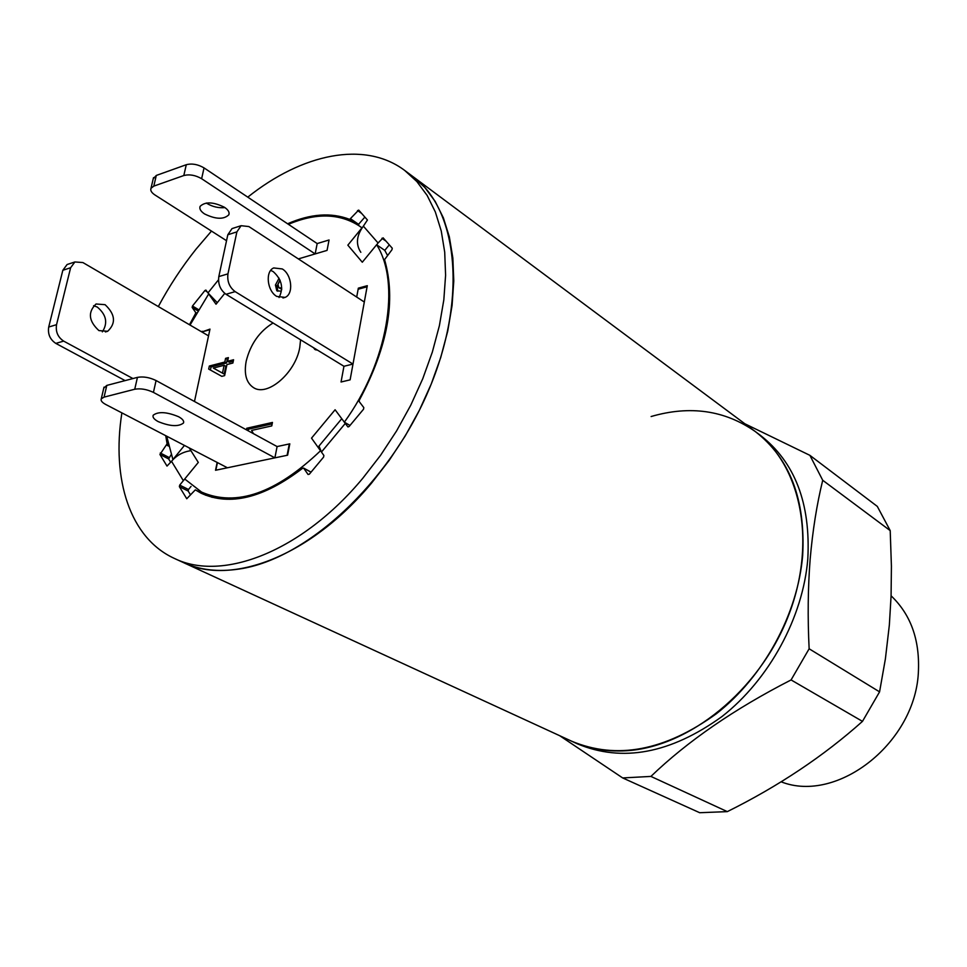<?xml version="1.0" encoding="UTF-8"?>
<svg xmlns="http://www.w3.org/2000/svg" width="967" height="967" viewBox="0 0 967 967"><rect width="100%" height="100%" fill="white"/><g stroke="black" fill="none" stroke-linecap="round" stroke-linejoin="round"><path stroke-width="1.45" d="M121.878 412.873C111.435 479.318 129.868 538.135 174.374 558.418L183.379 562.552C199.698 570.071 218.457 572.21 239.659 568.959C306.273 559.047 388.529 483.838 428.079 391.575C467.931 299.347 458.237 209.235 412.619 176.345L755.263 431.524C789.846 458.346 805.644 499.649 802.67 555.433C797.811 614.045 763.833 676.562 716.426 713.706C664.885 750.863 616.571 760.014 571.485 741.133C588.009 748.724 606.236 751.927 626.169 750.755C688.855 747.249 758.926 690.861 788.008 616.813C817.369 542.801 801.268 465.079 755.263 431.524L760.328 435.295C794.886 462.105 810.721 503.311 807.808 558.926C803.033 617.357 769.188 679.632 721.914 716.595C670.506 753.583 622.277 762.637 577.226 743.768L183.379 562.552C231.343 586.292 310.806 556.11 371.558 483.089L389.205 460.34L405.221 435.96L419.315 410.383L431.222 384.068L440.734 357.5L447.721 331.161L452.072 305.512L453.777 280.974L452.846 257.971L449.341 236.842L443.394 217.901L435.162 201.378L424.827 187.489L412.619 176.345L404.677 170.422C364.571 140.3 302.079 153.753 247.77 197.147M781.143 781.819C837.64 804.121 916.643 741.943 918.457 670.24C919.581 639.078 910.467 614.263 891.091 595.805M651.117 416.523C690.039 405.221 724.754 410.226 755.263 431.524M879.571 691.864L809.137 648.784C807.59 617.575 807.928 587.67 810.165 559.095C812.679 530.399 816.861 504.133 822.724 480.285L809.887 455.336L877.311 506.406L890.208 530.617L891.417 566.287L891.078 595.974L889.35 625.008L885.397 658.853L879.571 691.864L862.479 721.37C823.666 756.049 778.616 786.135 727.317 811.627L699.697 812.715L622.663 777.939L559.7 735.706M809.887 455.336L744.856 423.776M727.317 811.627L650.912 776.416L622.663 777.939M650.912 776.416C687.561 741.193 734.291 709.029 791.079 679.934L862.479 721.37M809.137 648.784L791.079 679.934M822.724 480.285L890.208 530.617M166.675 436.177L172.948 459.676M300.58 339.804L299.77 347.443C295.588 372.815 267.46 397.014 253.559 387.658C246.319 382.884 243.853 374.072 246.186 361.199C250.477 344.119 259.434 331.379 273.057 323.002M317.539 350.163L314.94 349.522L313.477 347.685M246.44 429.832L246.766 428.248L272.452 422.446L271.763 425.915L251.625 430.424L253.402 433.639M103.783 388.118L106.805 385.41L137.435 377.372C143.297 376.332 149.51 377.384 156.074 380.539L277.094 446.561L289.81 443.841L287.622 455.191L215.532 470.264L217.152 462.444M226.532 240.698L154.95 194.971C151.493 192.663 150.175 190.426 150.997 188.287L153.801 186.123L183.815 175.535C189.532 174.096 195.467 175.16 201.632 178.714L315.157 253.922L327.051 250.393L329.058 239.985L317.176 243.563L329.058 239.985L327.051 250.393L298.344 258.914M132.95 378.556L63.653 341.109C57.851 337.217 55.482 331.741 56.545 324.67L70.627 267.738L74.882 261.96L82.896 262.553L208.546 335.863L209.851 329.735L202.091 331.874L209.984 329.118L194.476 401.486M341.049 382.001L343.95 366.275L341.049 382.001L350.114 379.85L341.049 382.001M352.991 364.075L235.15 291.623C229.433 287.296 227.027 281.373 227.958 273.854L236.891 231.875L241.097 225.698L248.857 226.556L364.305 302.03L367.085 286.764L358.141 289.242L356.702 297.05L358.334 288.154L367.291 285.688L350.114 379.85L352.991 364.075L343.95 366.275L226.012 294.282C220.295 289.979 217.889 284.08 218.82 276.586L227.813 234.763L232.02 228.599L234.002 227.97M189.181 447.89L198.295 462.419L184.709 479.003L201.595 492.094C236.19 507.119 275.837 493.351 320.524 450.755L311.519 438.136L335.102 409.754L344.337 422.18C387.84 362.444 401.051 282.908 376.622 244.748L362.299 262.226L347.842 245.171L361.936 227.886L359.494 226.085C339.659 213.26 315.967 212.667 288.42 224.332M224.755 293.388L216.028 304.218L208.691 293.944L190.028 325.057M172.875 459.627L184.455 445.436M280.104 280.382L277.976 284.383L278.907 287.779L281.748 287.936M281.748 289.121L281.155 291.164L276.816 290.801L275.438 284.999L279.076 278.182M227.62 361.295L233.567 359.748L232.89 363.024L226.931 364.559L224.622 375.631L221.806 376.344L208.691 369.08L209.343 366.022L224.815 362.021L225.577 358.346L228.381 357.621L227.62 361.295L229.312 362.274L233.252 361.247M201.595 492.094L212.124 497.328M191.043 486.413L188.505 489.495L179.705 485.108L183.343 480.672L171.522 461.283L167.013 466.082L159.93 454.49L167.098 443.805L165.732 435.694M387.441 255.252L384.769 250.38L387.356 247.226M202.889 331.657L202.224 331.27M359.434 288.879L358.334 288.154M376.622 244.748L384.769 250.38M344.337 422.18L349.994 425.456M248.181 430.786L248.507 429.191L246.766 428.248M248.507 429.191L272.174 423.872M278.907 287.779L281.735 289.169M277.747 291.2L277.106 286.051L275.438 284.999M277.106 286.051L279.971 280.043M315.883 349.933L315.169 348.712M210.407 370.023L211.048 366.989L209.343 366.022M211.048 366.989L226.508 363L224.815 362.021M226.508 363L227.281 359.325L225.577 358.346M227.281 359.325L228.067 359.12M213.332 368.064L224.187 374.072L225.831 366.263L224.126 365.284L213.332 368.064L222.483 373.105L224.126 365.284M224.187 374.072L222.483 373.105M178.605 416.729C182.654 418.977 184.274 421.08 183.464 423.038C178.411 426.894 169.987 426.411 158.177 421.6C154.043 419.327 152.375 417.2 153.209 415.206C158.334 411.35 166.795 411.869 178.605 416.729M274.894 457.85L277.094 446.561L289.29 443.95L287.102 455.3L274.894 457.85L153.427 392.397C146.839 389.278 140.614 388.226 134.739 389.242L104.073 397.123L101.269 398.827C100.532 400.568 102.006 402.453 105.729 404.472L227.414 467.774L215.859 470.192L217.43 462.589M105.077 304.678C115.315 314.348 116.185 323.208 107.675 331.282L98.912 330.593C88.626 321.068 87.671 312.196 96.047 303.989L105.077 304.678M93.618 305.693L97.28 307.047C106.37 314.71 108.062 322.978 102.345 331.862M125.118 380.611L55.82 343.394C50.018 339.514 47.649 334.062 48.713 327.027L62.831 270.289L67.098 264.523L69.141 263.846M206.322 203.034L206.865 203.396C212.571 206.793 218.602 208.195 224.936 207.603M204.533 213.925C215.653 219.364 223.752 219.654 228.828 214.795C229.723 212.402 228.285 209.899 224.513 207.313C213.393 201.825 205.258 201.499 200.109 206.346C199.19 208.787 200.677 211.326 204.533 213.925M315.157 253.922L317.176 243.563L204.037 167.895C197.909 164.317 191.986 163.254 186.28 164.716L156.303 175.438L153.221 178.798M279.052 297.534C283.778 288.106 281.844 279.463 273.226 271.606L270.724 270.397M276.755 296.422L285.096 297.389C293.835 294.101 291.901 274.519 282.291 268.947L273.709 267.944C265.031 271.328 267.134 291.031 276.755 296.422M211.483 231.089L196.035 249.16C181.808 267.037 169.237 286.172 158.322 306.563M174.374 558.418C222.253 582.122 301.825 551.661 362.806 478.242L380.527 455.372L396.615 430.871L410.782 405.161L422.76 378.726L432.346 352.048L439.405 325.601L443.829 299.855L445.594 275.244L444.711 252.169L441.254 230.992L435.355 212.003L427.16 195.455L416.862 181.554L404.677 170.422M386.208 248.628L389.302 244.856M357.923 225.033L364.873 217.091M170.7 462.299L168.645 458.926L171.062 454.853M190.535 494.911L188.178 491.043L188.505 489.495M205.62 495.213L204.085 494.246M287.586 223.776C310.564 213.731 331.258 212.269 349.679 219.376L358.697 210.081L367.436 220.005L363.362 226.145L378.061 242.983L383.113 237.834L392.251 248.205L391.973 249.728L384.552 259.627C396.301 300 387.876 346.875 359.289 400.229L359.204 401.571L363.81 407.603L363.519 409.234L349.087 426.532L347.951 426.955L345.279 423.437L321.443 452.036L323.885 455.469L323.582 457.113L309.319 474.217L308.05 474.471L303.711 468.209L302.671 468.233C263.64 498.09 229.783 506.406 201.1 493.194L195.322 489.858L186.764 498.754L179.379 486.655L179.705 485.108M189.472 324.743L195.491 313.586L195.624 312.426L192.155 307.433L192.469 306.019L204.931 290.499L205.898 290.076L207.965 292.916L218.506 279.801M378.061 242.983L376.695 244.796M360.824 252.314C355.614 244.337 356.46 235.61 363.362 226.145M217.273 302.671L207.965 292.916M171.522 461.283C176.671 455.276 183.138 451.746 190.934 450.682M184.757 479.064L183.343 480.672M321.443 452.036L318.989 446.053L341.762 418.711M344.409 422.216L345.279 423.437M156.074 380.539L153.427 392.397M137.435 377.372L134.739 389.242M106.805 385.41L104.073 397.123M62.831 270.289L70.627 267.738M55.82 343.394L63.653 341.109M48.713 327.027L56.545 324.67M153.801 186.123L156.303 175.438M201.632 178.714L204.037 167.895M183.815 175.535L186.28 164.716M235.15 291.623L226.012 294.282M227.958 273.854L218.82 276.586M236.891 231.875L227.813 234.763M356.787 224.32L349.679 219.376M358.83 224.513L350.743 218.893M361.646 213.417L357.536 210.54M386.063 241.158L381.917 238.281M311.023 472.174L303.711 468.209M204.182 494.294L195.358 489.882M188.178 491.043L179.379 486.655M168.645 458.926L159.93 454.49M168.971 457.427L160.268 452.991M168.524 446.041L166.687 445.098M168.137 444.337L167.098 443.805M196.567 312.994L195.624 312.426M197.848 310.806L192.155 307.433M198.537 309.633L192.469 306.019M207.24 291.901L204.931 290.499M359.494 226.085L362.057 227.874M183.694 421.95L183.464 423.038M104.001 387.151L101.269 398.827M105.403 331.935L107.675 331.282M67.098 264.523L74.882 261.96M228.828 214.795L229.119 213.465M150.997 188.287L153.499 177.626M285.096 297.389L282.956 297.993M241.097 225.698L232.02 228.599M311.06 472.126L303.529 468.04M204.134 494.27L195.322 489.858"/></g></svg>
